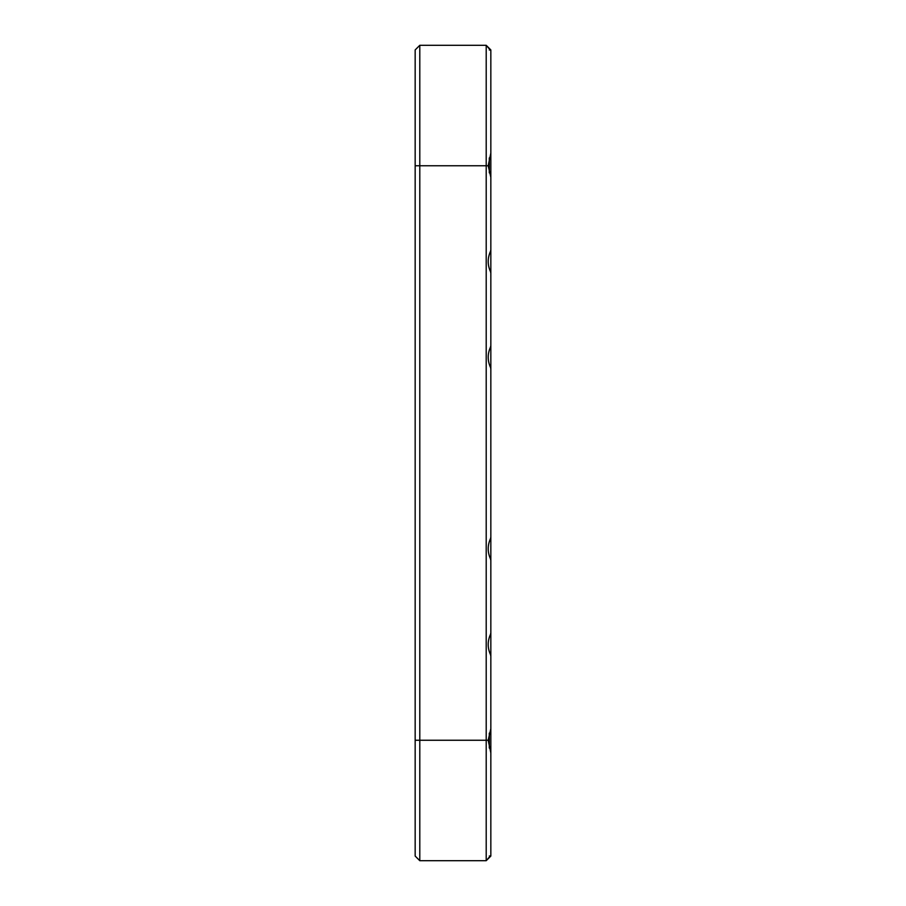 <?xml version="1.0" encoding="UTF-8"?>
<svg xmlns="http://www.w3.org/2000/svg" width="906" height="906" viewBox="0 0 906 906"><rect width="100%" height="100%" fill="white"/><g stroke="black" fill="none" stroke-linecap="round" stroke-linejoin="round"><path stroke-width="1.36" d="M415.163 856.068L415.163 49.932L419.795 45.3L486.205 45.3L490.837 49.932L490.837 856.068L486.205 860.7L419.795 860.7L415.163 856.068L419.795 860.7L419.795 740.247L486.205 740.247L486.205 45.3L490.837 50.634M415.163 49.932L419.795 45.3L419.795 740.247L415.163 740.247M489.297 172.865L489.297 157.927M489.297 748.062L489.297 733.135M490.837 855.366L486.205 860.7L486.205 740.247L488.198 740.247L490.837 728.684M490.837 656.057L490.497 654.687C487.439 647.892 487.439 641.097 490.497 634.302L490.837 632.943M490.837 560.304L490.497 558.934C487.439 552.15 487.439 545.355 490.497 538.56L490.837 537.19M490.837 368.81L490.497 367.44C487.439 360.645 487.439 353.861 490.497 347.066L490.837 345.696M490.837 273.057L490.497 271.698C487.439 264.903 487.439 258.108 490.497 251.313L490.837 249.943M490.837 177.316L488.198 165.753L490.837 153.069M490.837 752.931L488.198 740.247M490.497 856.408L489.297 855.955M490.486 49.592L489.297 50.034M488.198 165.753L415.163 165.753"/></g></svg>
